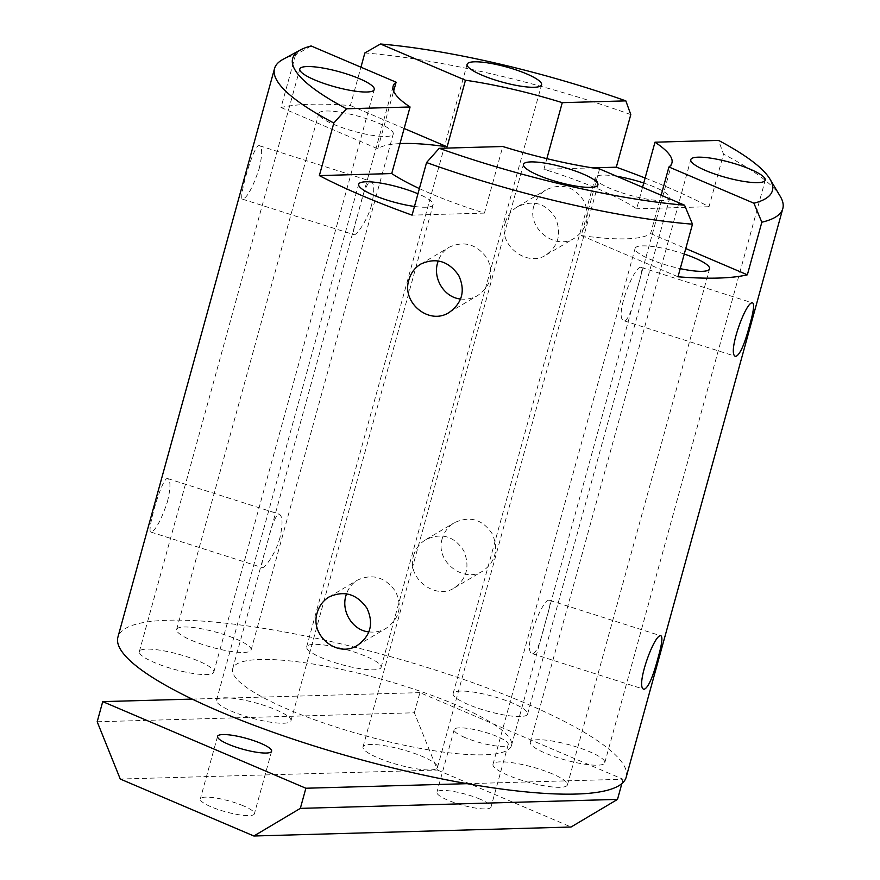 <?xml version="1.0" encoding="UTF-8"?>
<svg xmlns="http://www.w3.org/2000/svg" width="880" height="880" viewBox="0 0 880 880"><rect width="100%" height="100%" fill="white"/><g stroke="black" fill="none" stroke-linecap="round" stroke-linejoin="round"><path stroke-width="0.66" stroke-dasharray="4.4 3.3" d="M480.172 799.216A28.039 5.698 15.4 0 0 452.518 791.307A28.039 5.698 15.4 0 0 436.931 792.22A28.039 5.698 15.4 0 0 447.744 800.129A28.039 5.698 15.4 0 0 475.398 808.038A28.039 5.698 15.4 0 0 490.985 807.114A28.039 5.698 15.4 0 0 480.172 799.216M464.981 737.55A28.039 5.698 -164.6 0 1 454.168 729.641A28.039 5.698 -164.6 0 1 482.713 731.588A28.039 5.698 -164.6 0 1 508.222 744.535A28.039 5.698 -164.6 0 1 492.635 745.448A28.039 5.698 -164.6 0 1 464.981 737.55M243.562 805.915A28.039 5.698 15.4 0 0 215.908 798.017A28.039 5.698 15.4 0 0 200.321 798.93A28.039 5.698 15.4 0 0 211.134 806.839A28.039 5.698 15.4 0 0 238.788 814.737A28.039 5.698 15.4 0 0 254.375 813.824A28.039 5.698 15.4 0 0 243.562 805.915M97.185 721.765L414.359 712.778L437.437 770.044L120.252 779.031M437.437 770.044L571.043 827.013M467.126 783.673L623.051 779.251L621.863 783.574M414.359 712.778L419.903 692.637L623.051 779.251M419.903 692.637L192.203 699.094M460.57 299.013C466.862 299.706 472.615 298.518 477.84 295.427C491.139 285.758 494.263 273.46 487.234 258.522C476.85 244.222 464.2 240.438 449.262 247.192C444.07 250.338 440.385 254.925 438.196 260.931M533.951 205.689C526.383 228.415 555.61 250.932 574.64 238.073C587.323 228.767 590.469 216.458 584.067 201.146C574.354 186.45 561.682 182.677 546.062 189.838C539.968 193.578 535.942 198.869 533.951 205.689M505.274 222.684C507.276 215.853 511.357 210.54 517.517 206.745C533.335 199.474 546.018 203.236 555.533 218.053C561.737 233.475 558.591 245.784 546.095 254.98C527.472 267.608 497.761 245.377 505.274 222.684M368.874 631.906C375.166 632.599 380.919 631.4 386.144 628.32C399.443 618.651 402.578 606.353 395.538 591.415C385.165 577.115 372.504 573.331 357.566 580.085C352.374 583.231 348.689 587.807 346.5 593.824M442.255 538.582C434.687 561.308 463.925 583.825 482.944 570.966C495.627 561.66 498.773 549.351 492.371 534.039C482.658 519.343 469.986 515.57 454.366 522.72C448.283 526.471 444.246 531.762 442.255 538.582M413.578 555.577C415.58 548.735 419.661 543.433 425.821 539.638C441.65 532.367 454.322 536.129 463.848 550.946C470.052 566.368 466.906 578.677 454.41 587.873C435.776 600.49 406.076 578.259 413.578 555.577M455.686 704.781A144.595 29.403 15.4 0 0 313.06 664.026A144.595 29.403 15.4 0 0 232.661 668.756A144.595 29.403 15.4 0 0 364.254 735.493A144.595 29.403 15.4 0 0 511.456 745.547A144.595 29.403 15.4 0 0 455.686 704.781M642.565 187.275L636.647 208.78A144.595 29.403 15.4 0 0 597.817 188.793A144.595 29.403 15.4 0 0 543.928 169.246L546.854 158.653M599.588 168.949L581.251 235.532A144.595 29.403 15.4 0 0 650.595 233.563L661.166 195.206M419.386 188.573A144.595 29.403 15.4 0 0 484.44 213.092L502.777 146.509M399.982 143.594A144.595 29.403 15.4 0 0 377.773 148.775L393.646 91.157M637.087 289.443L637.978 286.22C641.465 274.791 642.598 268.543 641.377 267.476C634.711 263.428 612.997 319.011 624.349 320.892C627.968 320.012 631.917 310.629 636.174 292.754L637.087 289.443M371.646 204.809C367.334 220.979 355.993 235.994 353.98 234.696C352.77 233.629 353.903 227.392 357.379 215.963L359.183 209.418C363.451 191.543 367.389 182.16 371.008 181.291C374.385 183.403 374.594 191.246 371.646 204.809M545.402 622.336L546.282 619.113C549.769 607.684 550.902 601.436 549.681 600.369C543.026 596.321 521.301 651.904 532.653 653.785C536.272 652.905 540.221 643.522 544.489 625.647L545.402 622.336M279.95 537.702C275.638 553.872 264.297 568.887 262.295 567.589C261.074 566.522 262.207 560.274 265.683 548.856L267.487 542.311C271.755 524.436 275.693 515.053 279.323 514.173C282.689 516.285 282.909 524.128 279.95 537.702M311.135 45.969L295.504 54.923A263.615 53.603 15.4 0 0 283.019 59.356M295.504 54.923L281.017 107.525A263.615 53.603 -164.6 0 1 350.372 105.556L360.943 67.199M630.795 114.598A263.615 53.603 15.4 0 0 364.859 52.954M645.117 178.024A263.615 53.603 -164.6 0 1 666.655 186.846A263.615 53.603 -164.6 0 1 709.016 206.723L723.503 154.132L718.542 140.393M626.208 777.15A263.615 53.603 15.4 0 0 524.524 702.834A263.615 53.603 15.4 0 0 264.495 628.518A263.615 53.603 15.4 0 0 117.909 637.142M780.23 196.317A263.615 53.603 15.4 0 0 723.503 154.132M259.105 168.938C262.317 155.452 262.471 147.73 259.589 145.761C254.122 142.087 237.886 199.419 242.561 199.177C247.115 197.89 252.637 187.814 259.105 168.938M167.409 501.831C170.621 488.345 170.786 480.623 167.904 478.654C162.426 474.98 146.19 532.312 150.876 532.07C155.43 530.783 160.941 520.707 167.409 501.831M281.017 107.525L377.773 148.775M581.251 235.532L677.996 276.782M350.372 105.556L404.14 128.48M333.696 124.366A38.621 7.854 15.4 0 0 371.789 135.256A38.621 7.854 15.4 0 0 393.261 133.991A38.621 7.854 15.4 0 0 358.116 116.16A38.621 7.854 15.4 0 0 318.802 113.476A38.621 7.854 15.4 0 0 333.696 124.366M684.266 254.034A38.621 7.854 15.4 0 0 635.107 248.347A38.621 7.854 15.4 0 0 680.24 268.631M650.595 233.563L685.773 248.556M592.482 167.871L543.928 169.246M484.44 213.092L412.071 215.138M414.458 206.459A38.621 7.854 15.4 0 0 425.744 207.251A38.621 7.854 15.4 0 0 433.114 204.776A38.621 7.854 15.4 0 0 417.956 193.776M616.869 176.319A38.621 7.854 15.4 0 0 602.635 175.087A38.621 7.854 15.4 0 0 595.254 177.562A38.621 7.854 15.4 0 0 630.399 195.382A38.621 7.854 15.4 0 0 669.713 198.066A38.621 7.854 15.4 0 0 643.731 183.018M709.016 206.723L636.647 208.78M306.977 648.538A38.621 7.854 15.4 0 0 345.51 665.654A38.621 7.854 15.4 0 0 381.106 667.348A38.621 7.854 15.4 0 0 345.961 649.528A38.621 7.854 15.4 0 0 306.647 646.844A38.621 7.854 15.4 0 0 306.977 648.538M460.504 691.064A38.621 7.854 15.4 0 0 453.134 693.539A38.621 7.854 15.4 0 0 488.279 711.37A38.621 7.854 15.4 0 0 527.593 714.054A38.621 7.854 15.4 0 0 503.118 699.512A38.621 7.854 15.4 0 0 460.504 691.064M562.221 743.017A38.621 7.854 15.4 0 0 530.321 742.203A38.621 7.854 15.4 0 0 565.466 760.034A38.621 7.854 15.4 0 0 604.78 762.718A38.621 7.854 15.4 0 0 562.221 743.017M552.552 773.949A38.621 7.854 15.4 0 0 514.459 763.059A38.621 7.854 15.4 0 0 492.987 764.324A38.621 7.854 15.4 0 0 528.132 782.155A38.621 7.854 15.4 0 0 567.446 784.839A38.621 7.854 15.4 0 0 552.552 773.949M437.14 765.754A38.621 7.854 15.4 0 0 398.618 748.649A38.621 7.854 15.4 0 0 363.011 746.944A38.621 7.854 15.4 0 0 398.156 764.775A38.621 7.854 15.4 0 0 437.47 767.459A38.621 7.854 15.4 0 0 437.14 765.754M283.613 723.228A38.621 7.854 15.4 0 0 290.983 720.753A38.621 7.854 15.4 0 0 255.838 702.933A38.621 7.854 15.4 0 0 216.524 700.249A38.621 7.854 15.4 0 0 240.999 714.791A38.621 7.854 15.4 0 0 283.613 723.228M181.896 671.286A38.621 7.854 15.4 0 0 213.807 672.089A38.621 7.854 15.4 0 0 178.662 654.269A38.621 7.854 15.4 0 0 139.348 651.585A38.621 7.854 15.4 0 0 181.896 671.286M191.565 640.354A38.621 7.854 15.4 0 0 229.658 651.233A38.621 7.854 15.4 0 0 251.13 649.968A38.621 7.854 15.4 0 0 215.985 632.148A38.621 7.854 15.4 0 0 176.671 629.464A38.621 7.854 15.4 0 0 191.565 640.354M454.168 729.641L436.931 792.22M508.222 744.535L490.985 807.114M217.558 736.34L200.321 798.93M271.612 751.234L254.375 813.824M449.306 312.345L477.84 295.427M420.717 264.099L449.262 247.192M546.106 254.98L574.64 238.073M517.517 206.745L546.062 189.838M357.61 645.238L386.155 628.32M329.021 596.992L357.566 580.085M454.41 587.873L482.944 570.966M425.821 539.638L454.366 522.72M511.456 745.547L544.489 625.647M546.282 619.113L636.174 292.754M637.978 286.22L671.924 162.987M232.661 668.756L265.683 548.845M267.487 542.311L357.379 215.963M359.183 209.429L393.129 86.196M242.561 199.177L353.98 234.707M259.6 145.761L371.019 181.28M624.349 320.892L735.768 356.422M641.377 267.476L752.796 302.995M150.876 532.07L262.284 567.589M167.904 478.654L279.323 514.173M532.653 653.785L644.072 689.315M549.681 600.369L661.1 635.888M381.106 667.348L541.574 84.788M306.647 646.844L467.115 64.284M527.593 714.054L669.713 198.066M453.134 693.539L595.254 177.562M604.78 762.718L765.237 180.158M530.321 742.203L690.778 159.643M567.446 784.839L709.566 268.851M492.987 764.324L635.107 248.347M437.47 767.459L597.927 184.899M363.011 746.944L523.468 164.384M290.983 720.753L433.114 204.776M216.524 700.249L358.655 184.261M213.807 672.089L374.264 89.529M139.348 651.585L299.805 69.025M251.13 649.968L393.261 133.991M176.671 629.464L318.802 113.476"/><path stroke-width="1.32" d="M228.371 744.249A28.039 5.698 -164.6 0 1 217.558 736.34A28.039 5.698 -164.6 0 1 246.103 738.298A28.039 5.698 -164.6 0 1 271.612 751.234A28.039 5.698 -164.6 0 1 256.025 752.158A28.039 5.698 -164.6 0 1 228.371 744.249M253.869 836L571.043 827.013L617.507 799.392L300.333 808.379L253.869 836L120.252 779.031L97.185 721.765L102.729 701.624L305.877 788.238L467.126 783.673M192.203 699.094L102.729 701.624M300.333 808.379L305.877 788.238M621.863 783.574L617.507 799.392M408.947 279.763C410.905 272.954 414.832 267.729 420.717 264.099C435.864 257.235 448.525 261.008 458.7 275.429C465.553 290.477 462.418 302.786 449.306 312.345C429.341 325.754 401.203 302.588 408.947 279.763M438.196 260.931L437.624 262.768C432.696 278.487 444.235 297.517 460.57 299.013M317.251 612.656C319.22 605.847 323.147 600.622 329.021 596.992C344.168 590.128 356.829 593.901 367.004 608.322C373.857 623.37 370.722 635.679 357.61 645.238C337.645 658.647 309.507 635.481 317.251 612.656M346.5 593.824L345.928 595.661C341.011 611.38 352.55 630.41 368.874 631.906M661.166 195.206L668.932 166.98A144.595 29.403 15.4 0 0 671.924 162.987A144.595 29.403 15.4 0 0 654.984 142.197L642.565 187.275M439.219 148.313L502.777 146.509A144.595 29.403 15.4 0 0 599.588 168.949L684.552 205.183A248.798 50.589 -164.6 0 1 439.219 148.313L426.558 162.547A263.615 53.603 15.4 0 0 692.483 224.18L684.552 205.183M393.646 91.157L396.11 82.192A144.595 29.403 15.4 0 0 393.129 86.196A144.595 29.403 15.4 0 0 410.069 106.986L391.732 173.558A144.595 29.403 15.4 0 0 419.386 188.573M546.854 158.653L562.265 102.663A144.595 29.403 15.4 0 0 465.465 80.234L447.128 146.806A144.595 29.403 15.4 0 0 399.982 143.594M668.932 166.98L753.907 203.214L761.838 222.222L747.351 274.813A263.615 53.603 -164.6 0 1 677.996 276.782L692.483 224.18M426.558 162.547L412.071 215.138A263.615 53.603 -164.6 0 1 319.352 175.604L333.839 123.013L346.511 108.779A248.798 50.589 -164.6 0 1 300.674 49.83A248.798 50.589 -164.6 0 1 311.135 45.969L396.11 82.192M300.674 49.83L283.019 59.356A263.615 53.603 15.4 0 0 274.527 68.563A263.615 53.603 15.4 0 0 333.839 123.013M360.943 67.199L364.859 52.954L380.49 44L465.465 80.234M380.49 44A248.798 50.589 -164.6 0 1 625.834 100.87L630.795 114.598L616.308 167.2A263.615 53.603 -164.6 0 1 645.117 178.024M274.527 68.563L117.909 637.142A263.615 53.603 15.4 0 0 357.819 758.835A263.615 53.603 15.4 0 0 626.208 777.15L782.815 208.571A263.615 53.603 15.4 0 0 780.23 196.317L769.956 179.091A248.798 50.589 -164.6 0 1 753.907 203.214M761.838 222.222A263.615 53.603 15.4 0 0 782.815 208.571M749.628 325.314C744.502 344.619 739.882 354.992 735.768 356.411C726.374 355.146 746.493 299.057 752.796 303.006C754.479 304.59 753.423 312.026 749.628 325.314M657.932 658.207C652.806 677.512 648.186 687.885 644.072 689.304C634.678 688.039 654.797 631.95 661.1 635.899C662.794 637.472 661.738 644.919 657.932 658.207M404.14 128.48L447.128 146.806M680.24 268.631A38.621 7.854 15.4 0 0 709.566 268.851A38.621 7.854 15.4 0 0 694.672 257.972A38.621 7.854 15.4 0 0 684.266 254.034M685.773 248.556L747.351 274.813M654.984 142.197L718.542 140.393A248.798 50.589 -164.6 0 1 769.956 179.091M722.689 160.457A38.621 7.854 -164.6 0 1 765.237 180.158A38.621 7.854 -164.6 0 1 725.923 177.474A38.621 7.854 -164.6 0 1 690.778 159.643A38.621 7.854 -164.6 0 1 722.689 160.457M597.608 183.194A38.621 7.854 -164.6 0 1 597.927 184.899A38.621 7.854 -164.6 0 1 558.613 182.215A38.621 7.854 -164.6 0 1 523.468 164.384A38.621 7.854 -164.6 0 1 559.075 166.089A38.621 7.854 -164.6 0 1 597.608 183.194M562.265 102.663L625.834 100.87M467.434 65.978A38.621 7.854 -164.6 0 1 467.115 64.284A38.621 7.854 -164.6 0 1 506.429 66.968A38.621 7.854 -164.6 0 1 541.574 84.788A38.621 7.854 -164.6 0 1 505.967 83.094A38.621 7.854 -164.6 0 1 467.434 65.978M346.511 108.779L410.069 106.986M391.732 173.558L319.352 175.604M616.308 167.2L592.482 167.871M417.956 193.776A38.621 7.854 15.4 0 0 379.973 182.974A38.621 7.854 15.4 0 0 358.655 184.261A38.621 7.854 15.4 0 0 376.31 196.284A38.621 7.854 15.4 0 0 414.458 206.459M643.731 183.018A38.621 7.854 15.4 0 0 616.869 176.319M342.353 88.726A38.621 7.854 -164.6 0 1 299.805 69.025A38.621 7.854 -164.6 0 1 339.119 71.709A38.621 7.854 -164.6 0 1 374.264 89.529A38.621 7.854 -164.6 0 1 342.353 88.726"/></g></svg>
